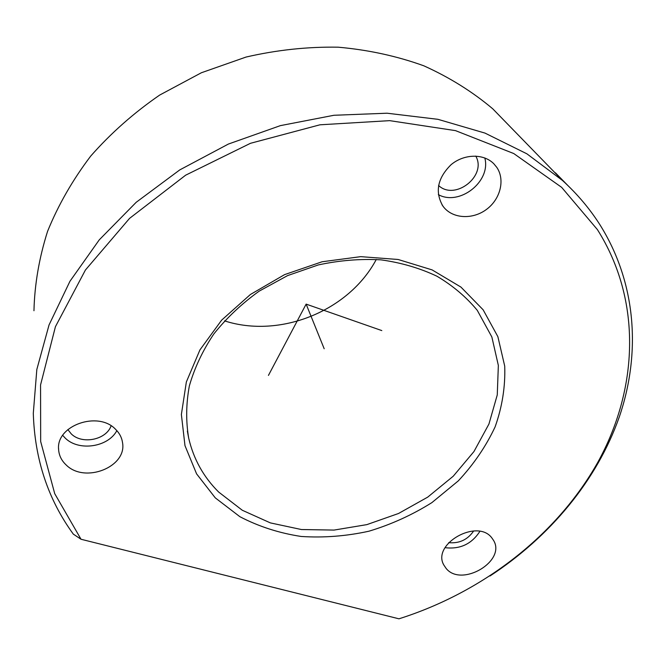 <?xml version="1.0" encoding="UTF-8"?>
<svg xmlns="http://www.w3.org/2000/svg" width="666" height="666" viewBox="0 0 666 666"><rect width="100%" height="100%" fill="white"/><g stroke="black" fill="none" stroke-linecap="round" stroke-linejoin="round"><path stroke-width="1" d="M567.682 185.339L555.427 172.81M218.631 492.016C203.546 477.023 193.573 459.09 188.703 438.211C185.822 421.295 186.039 403.879 189.344 385.947C194.472 368.032 202.614 350.724 213.786 334.024C226.557 318.007 241.683 303.721 259.166 291.15L287.604 275.591L318.298 264.935C339.46 260.364 360.381 258.674 381.069 259.857C401.215 262.679 419.83 268.123 436.904 276.207C452.797 285.631 466.25 297.003 477.264 310.323L491.858 336.979L498.351 365.451L497.261 394.938L488.927 424.059L473.976 451.523L453.246 476.207L427.722 497.127L398.526 513.486L366.866 524.625L334.049 530.078L301.415 529.537L270.363 522.893L242.307 510.264L218.631 492.016M376.282 259.457C348.926 310.955 280.211 338.852 224.5 320.87M33.958 310.739C34.607 284.407 39.136 257.95 47.561 231.368C58.225 205.07 72.611 179.978 90.718 156.077C110.797 133.25 133.791 112.904 159.698 95.055L201.382 72.752L246.062 57.051C276.84 49.958 307.542 46.67 338.178 47.186C368.298 49.858 396.844 56.061 423.809 65.801C449.483 77.373 472.477 91.717 492.773 108.833L510.214 126.756M81.019 539.252L398.959 618.814C482.667 592.34 556.701 535.414 597.76 462.387C638.095 389.419 642.424 300.882 597.394 229.587L561.646 187.346L513.752 153.538L455.511 130.636L389.685 120.646L319.93 124.808L250.458 143.307L185.648 175.183L129.554 218.381L85.423 270.013L55.428 326.69L40.559 384.923L40.668 441.483L54.712 493.639L81.019 539.252L73.327 534.132C48.069 499.492 34.724 459.232 33.3 413.328L36.83 369.455L49.043 324.95L69.963 281.252L99.267 239.843L136.23 202.264L179.753 169.913L228.38 144.056L280.386 125.633L333.907 115.276L387.029 113.212L437.945 119.322L485.006 133.1L526.873 153.804L562.487 180.461C577.122 193.831 589.518 208.458 599.658 224.325C636.505 282.775 641.075 353.213 619.322 416.874C596.952 480.577 549.808 536.863 489.993 575.99M491.741 537.77L493.506 540.317C506.476 561.063 461.638 587.637 446.187 568.506L443.714 564.843C431.859 543.98 477.164 518.339 491.741 537.77M483.141 309.807L497.877 336.671L504.72 366.142C505.427 386.571 502.231 406.809 495.121 426.848C485.964 446.362 473.684 464.377 458.283 480.894L431.901 502.605C412.254 514.935 391.267 524.467 368.956 531.202C346.278 536.18 323.684 537.937 301.174 536.463C279.137 533.1 258.708 526.515 239.877 516.691L215.285 497.868L196.587 473.859L184.981 445.646L181.377 414.493L186.347 381.984L199.933 349.9L221.645 320.13L250.399 294.497L284.573 274.625L322.111 261.763L360.739 256.651L398.126 259.482L432.126 269.905L460.922 287.071L483.141 309.807M115.634 429.379C119.522 433.2 121.82 437.62 122.527 442.624C127.181 466.958 84.823 483.782 66.167 464.96C61.497 460.597 58.983 455.427 58.6 449.458C55.902 425.441 98.293 410.589 115.634 429.379M496.786 167.357C505.294 179.787 500.391 199.167 486.555 209.365C472.835 219.722 453.13 218.831 443.747 207.201L442.865 206.052C434.773 191.916 437.495 178.138 451.04 164.727C464.052 153.746 483.683 153.388 493.847 163.786L496.786 167.357M479.853 531.393C471.661 544.039 460.064 549.467 445.055 547.677M116.85 430.636C108.117 447.219 78.738 451.59 65.251 438.12L62.712 435.373M484.815 157.95C491.233 181.518 459.523 206.327 438.345 194.639M473.651 530.977C467.624 539.743 459.307 543.631 448.693 542.657M111.105 425.84C106.269 439.893 82.01 444.805 71.204 433.824L67.849 429.587M475.765 156.077C487.212 175.841 454.978 201.14 438.569 185.489M381.809 330.586L306.135 304.121L268.44 375.399M306.135 304.121L324.184 348.751M188.703 438.211L187.362 431.11M443.714 564.843L443.273 563.852M58.6 449.458L58.575 448.443M443.747 207.201L441.983 204.737M562.487 180.461L492.773 108.833"/></g></svg>
